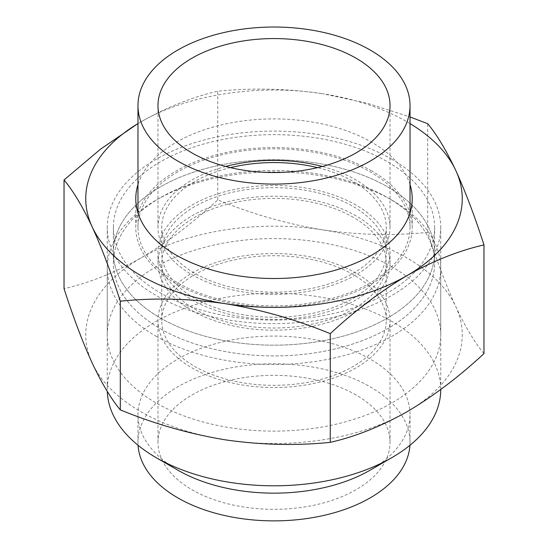 <?xml version="1.0" encoding="UTF-8"?>
<svg xmlns="http://www.w3.org/2000/svg" width="548" height="548" viewBox="0 0 548 548"><rect width="100%" height="100%" fill="white"/><g stroke="black" fill="none" stroke-linecap="round" stroke-linejoin="round"><path stroke-width="0.41" stroke-dasharray="2.74 2.06" d="M410.027 184.546A138.219 79.803 0 0 0 371.736 142.281A138.219 79.803 0 0 0 232.695 122.553A138.219 79.803 0 0 0 137.973 184.546M371.736 170.942A138.219 79.803 0 0 0 221.104 153.646A138.219 79.803 0 0 0 135.781 227.372A138.219 79.803 0 0 0 176.264 283.802A138.219 79.803 0 0 0 326.896 301.099A138.219 79.803 0 0 0 412.219 227.372A138.219 79.803 0 0 0 371.736 170.942M391.909 159.304A166.743 96.27 0 0 0 210.192 138.432A166.743 96.27 0 0 0 107.257 227.372A166.743 96.27 0 0 0 156.091 295.447A166.743 96.27 0 0 0 337.808 316.312A166.743 96.27 0 0 0 440.743 227.372A166.743 96.27 0 0 0 391.909 159.304M391.909 266.787A166.743 96.27 0 0 0 210.192 245.915A166.743 96.27 0 0 0 107.257 334.855A166.743 96.27 0 0 0 156.091 402.931A166.743 96.27 0 0 0 337.808 423.796A166.743 96.27 0 0 0 440.743 334.855A166.743 96.27 0 0 0 391.909 266.787M483.959 353.611C474.774 342.616 465.403 326.985 455.833 306.729A188.245 108.682 0 0 0 322.724 229.879A188.245 108.682 0 0 0 140.891 258.005A188.245 108.682 0 0 0 92.167 362.988A188.245 108.682 0 0 0 140.891 411.706A188.245 108.682 0 0 0 225.276 439.839A188.245 108.682 0 0 0 407.109 411.706A188.245 108.682 0 0 0 455.833 306.729C446.243 285.693 436.866 260.916 427.7 232.393C393.423 235.88 358.433 235.044 322.724 229.879C286.926 223.974 251.936 213.98 217.741 199.91C192.533 223.269 166.921 242.634 140.891 258.005C114.546 272.815 88.927 283.028 64.041 288.645M410.027 123.581A188.245 108.682 0 0 0 407.109 121.862A188.245 108.682 0 0 0 322.724 93.729L366.811 103.12L410.027 116.936M140.891 121.862A188.245 108.682 0 0 0 137.973 123.581L140.891 121.862C166.921 107.175 192.533 96.962 217.741 91.221C252.018 87.728 287.008 88.564 322.724 93.729A188.245 108.682 0 0 0 140.891 121.862M217.741 199.91L217.741 91.221M427.7 232.393L427.7 123.697M356.042 273.157A116.025 66.986 0 0 0 229.598 258.642A116.025 66.986 0 0 0 157.975 320.525A116.025 66.986 0 0 0 191.958 367.893A116.025 66.986 0 0 0 318.402 382.415A116.025 66.986 0 0 0 390.025 320.525A116.025 66.986 0 0 0 356.042 273.157M356.042 394.978A116.025 66.986 0 0 0 229.598 380.456A116.025 66.986 0 0 0 157.975 442.339A116.025 66.986 0 0 0 191.958 489.707A116.025 66.986 0 0 0 318.402 504.229A116.025 66.986 0 0 0 390.025 442.339A116.025 66.986 0 0 0 356.042 394.978M409.931 445.291A136.027 78.535 0 0 0 410.027 442.339A136.027 78.535 0 0 0 370.188 386.813A136.027 78.535 0 0 0 221.947 369.784A136.027 78.535 0 0 0 137.973 442.339A136.027 78.535 0 0 0 138.069 445.291M370.188 470.15A136.027 78.535 0 0 0 410.027 414.617A136.027 78.535 0 0 0 370.188 359.084A136.027 78.535 0 0 0 221.947 342.062A136.027 78.535 0 0 0 137.973 414.617A136.027 78.535 0 0 0 177.812 470.15M440.743 389.539A166.743 96.27 0 0 0 391.909 321.464A166.743 96.27 0 0 0 210.192 300.599A166.743 96.27 0 0 0 107.257 389.539A166.743 96.27 0 0 0 107.285 391.388M156.091 336.287A166.743 96.27 0 0 0 337.808 357.159A166.743 96.27 0 0 0 440.743 268.219A166.743 96.27 0 0 0 391.909 200.143L391.909 200.143A166.743 96.27 0 0 0 156.091 200.143A166.743 96.27 0 0 0 107.257 268.219A166.743 96.27 0 0 0 156.091 336.287M160.434 328.766A160.605 92.722 0 0 0 387.559 328.766A160.605 92.722 0 0 0 387.566 197.636L391.909 200.143L387.566 197.636A160.605 92.722 0 0 0 160.434 197.636A160.605 92.722 0 0 0 160.434 328.766A160.605 92.722 0 0 0 335.458 348.864A160.605 92.722 0 0 0 434.605 263.204A160.605 92.722 0 0 0 387.566 197.636A160.605 92.722 0 0 0 212.542 177.538A160.605 92.722 0 0 0 113.395 263.204A160.605 92.722 0 0 0 160.434 328.766M353.371 217.378A112.251 64.808 0 0 0 231.044 203.329A112.251 64.808 0 0 0 161.749 263.204A112.251 64.808 0 0 0 194.629 309.031A112.251 64.808 0 0 0 316.956 323.073A112.251 64.808 0 0 0 386.251 263.204A112.251 64.808 0 0 0 353.371 217.378M353.371 274.699A112.251 64.808 0 0 0 231.044 260.649A112.251 64.808 0 0 0 161.749 320.525A112.251 64.808 0 0 0 194.629 366.352A112.251 64.808 0 0 0 316.956 380.401A112.251 64.808 0 0 0 386.251 320.525A112.251 64.808 0 0 0 353.371 274.699M160.434 318.018A160.605 92.722 0 0 0 335.458 338.116A160.605 92.722 0 0 0 434.605 252.45A160.605 92.722 0 0 0 387.566 186.889A160.605 92.722 0 0 0 212.542 166.791A160.605 92.722 0 0 0 113.395 252.45A160.605 92.722 0 0 0 160.434 318.018M356.042 205.089A116.025 66.986 0 0 0 229.598 190.567A116.025 66.986 0 0 0 157.975 252.45A116.025 66.986 0 0 0 191.958 299.818A116.025 66.986 0 0 0 318.402 314.34A116.025 66.986 0 0 0 390.025 252.45A116.025 66.986 0 0 0 356.042 205.089M356.042 215.837A116.025 66.986 0 0 0 229.598 201.315A116.025 66.986 0 0 0 157.975 263.204A116.025 66.986 0 0 0 191.958 310.565A116.025 66.986 0 0 0 318.402 325.087A116.025 66.986 0 0 0 390.025 263.204A116.025 66.986 0 0 0 356.042 215.837M177.812 171.839A136.027 78.535 0 0 0 137.973 227.372A136.027 78.535 0 0 0 221.947 299.927A136.027 78.535 0 0 0 370.188 282.905A136.027 78.535 0 0 0 410.027 227.372A136.027 78.535 0 0 0 326.053 154.817A136.027 78.535 0 0 0 177.812 171.839M160.434 186.889A160.605 92.722 0 0 0 113.395 252.45A160.605 92.722 0 0 0 212.542 338.116A160.605 92.722 0 0 0 387.566 318.018A160.605 92.722 0 0 0 434.605 252.45A160.605 92.722 0 0 0 335.458 166.791A160.605 92.722 0 0 0 160.434 186.889M160.434 161.811A160.605 92.722 0 0 0 113.395 227.372A160.605 92.722 0 0 0 212.542 313.038A160.605 92.722 0 0 0 387.566 292.94A160.605 92.722 0 0 0 434.605 227.372A160.605 92.722 0 0 0 335.458 141.706A160.605 92.722 0 0 0 160.434 161.811M230.441 167.64A112.251 64.808 0 0 0 194.629 181.546A112.251 64.808 0 0 0 161.749 227.372A112.251 64.808 0 0 0 231.044 287.248A112.251 64.808 0 0 0 353.371 273.199A112.251 64.808 0 0 0 386.251 227.372A112.251 64.808 0 0 0 317.559 167.64M353.371 298.276A112.251 64.808 0 0 0 386.251 252.45A112.251 64.808 0 0 0 316.956 192.581A112.251 64.808 0 0 0 194.629 206.623A112.251 64.808 0 0 0 161.749 252.45A112.251 64.808 0 0 0 231.044 312.326A112.251 64.808 0 0 0 353.371 298.276M225.708 166.462A116.025 66.986 0 0 0 191.958 180.004A116.025 66.986 0 0 0 157.975 227.372A116.025 66.986 0 0 0 229.598 289.262A116.025 66.986 0 0 0 356.042 274.74A116.025 66.986 0 0 0 390.025 227.372A116.025 66.986 0 0 0 322.293 166.462M135.781 227.372L135.781 198.712M107.257 334.855L107.257 227.372M440.743 334.855L440.743 227.372M412.219 227.372L412.219 198.712M157.975 442.339L157.975 320.525M410.027 442.339L410.027 414.617M440.743 389.498L440.743 268.219M161.749 320.525L161.749 263.204M386.251 320.525L386.251 263.204M160.434 197.636L156.091 200.143M107.257 389.539L107.257 268.219M137.973 442.339L137.973 414.617M390.025 442.339L390.025 320.525M434.605 263.204L434.605 227.372M157.975 263.204L157.975 252.45M390.025 263.204L390.025 252.45M113.395 263.204L113.395 227.372M137.973 227.372L137.973 212.871M386.251 252.45L386.251 227.372M390.025 227.372L390.025 105.559M157.975 227.372L157.975 105.559M161.749 252.45L161.749 227.372M410.027 227.372L410.027 212.871"/><path stroke-width="0.82" d="M137.973 184.546A138.219 79.803 0 0 0 135.781 198.712A138.219 79.803 0 0 0 176.264 255.142A138.219 79.803 0 0 0 326.896 272.438A138.219 79.803 0 0 0 412.219 198.712A138.219 79.803 0 0 0 410.027 184.546M64.041 179.956L100.448 149.214L137.973 123.567A188.245 108.682 0 0 0 92.167 226.838A188.245 108.682 0 0 0 225.276 303.688C189.485 298.523 154.488 297.687 120.3 301.181C111.114 272.596 101.736 247.812 92.167 226.838C82.577 206.541 73.199 190.916 64.041 179.956L64.041 288.645C73.227 317.23 82.597 342.014 92.167 362.988C101.757 383.285 111.134 398.91 120.3 409.87C154.577 423.967 189.567 433.954 225.276 439.839C261.074 445.003 296.064 445.846 330.259 442.352C355.152 436.729 380.764 426.515 407.109 411.706C433.139 396.341 458.758 376.969 483.959 353.611L483.959 244.922C458.758 250.662 433.139 260.875 407.109 275.562C380.764 291.173 355.152 310.538 330.259 333.657C295.982 319.566 260.992 309.572 225.276 303.688A188.245 108.682 0 0 0 407.109 275.562A188.245 108.682 0 0 0 455.833 170.579A188.245 108.682 0 0 0 410.027 123.581M410.027 116.936L427.7 123.697C436.886 134.698 446.264 150.323 455.833 170.579C465.423 191.615 474.801 216.398 483.959 244.922M120.3 409.87L120.3 301.181M330.259 442.352L330.259 333.657M138.069 445.291A136.027 78.535 0 0 0 177.812 497.872A136.027 78.535 0 0 0 323.683 515.449A136.027 78.535 0 0 0 409.931 445.291M107.285 391.388A166.743 96.27 0 0 0 156.091 457.607L177.812 470.15A136.027 78.535 0 0 0 370.188 470.15L391.909 457.607A166.743 96.27 0 0 0 440.743 389.539L440.743 389.498M177.812 470.15L156.091 457.607A166.743 96.27 0 0 0 391.909 457.607M177.812 50.026A136.027 78.535 0 0 0 137.973 105.559A136.027 78.535 0 0 0 221.947 178.114A136.027 78.535 0 0 0 370.188 161.091A136.027 78.535 0 0 0 410.027 105.559A136.027 78.535 0 0 0 326.053 33.003A136.027 78.535 0 0 0 177.812 50.026M317.559 167.64A112.251 64.808 0 0 0 230.441 167.64M356.042 152.926A116.025 66.986 0 0 0 390.025 105.559A116.025 66.986 0 0 0 318.402 43.669A116.025 66.986 0 0 0 191.958 58.191A116.025 66.986 0 0 0 157.975 105.559A116.025 66.986 0 0 0 229.598 167.441A116.025 66.986 0 0 0 356.042 152.926M322.293 166.462A116.025 66.986 0 0 0 225.708 166.462M137.973 212.871L137.973 105.559M410.027 212.871L410.027 105.559"/></g></svg>
